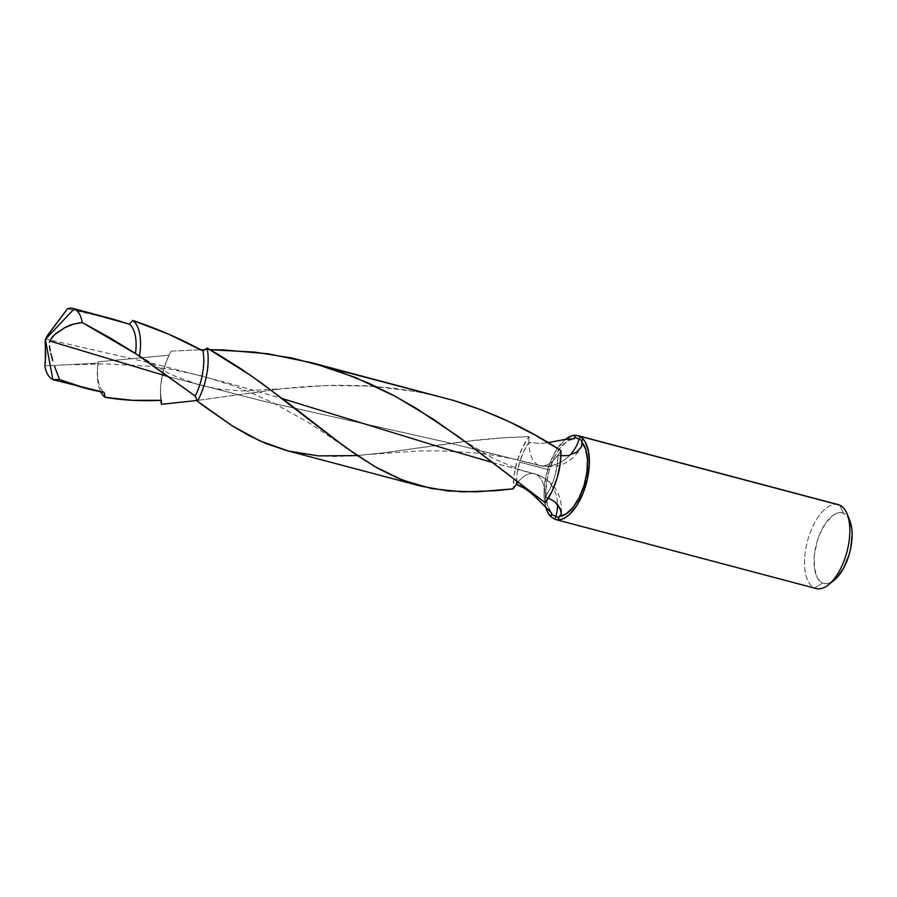 <?xml version="1.0" encoding="UTF-8"?>
<svg xmlns="http://www.w3.org/2000/svg" width="897" height="897" viewBox="0 0 897 897"><rect width="100%" height="100%" fill="white"/><g stroke="black" fill="none" stroke-linecap="round" stroke-linejoin="round"><path stroke-width="0.67" stroke-dasharray="4.49 3.36" d="M517.771 482.362A40.914 19.285 104.8 0 1 534.388 473.773A40.914 19.285 104.8 0 1 535.744 474.244A35.633 31.35 -66.4 0 1 540.05 475.769A35.633 31.35 -66.4 0 1 557.53 504.462A35.633 31.35 113.6 0 0 540.039 475.769A35.633 31.35 113.6 0 0 535.744 474.244A40.914 19.285 104.8 0 1 545.32 497.028L548.392 498.037L545.32 497.028A40.914 19.285 104.8 0 1 545.174 502.78A40.914 19.285 -75.2 0 0 545.32 497.028L550.478 487.934L554.514 477.316L557.093 466.048L557.979 455.093A40.914 19.285 104.8 0 1 539.848 465.655A40.914 19.285 104.8 0 1 538.48 465.184A35.633 31.35 113.6 0 0 569.83 455.239A35.633 31.35 -66.4 0 1 538.48 465.184A40.914 19.285 104.8 0 1 528.905 442.4L540.543 443.432L548.101 442.613L540.543 443.432L528.905 442.4A40.914 19.285 104.8 0 1 529.051 436.648L507.063 437.489L464.254 441.47L385.755 452.57L357.32 455.575M539.983 465.689A40.914 19.285 104.8 0 0 557.979 455.093A40.914 19.285 -75.2 0 0 560.939 450.574A40.914 19.285 104.8 0 1 557.979 455.093L560.928 455.687L557.979 455.093A39.928 18.815 104.8 0 1 545.32 497.028A40.914 19.285 104.8 0 0 535.744 474.244L528.322 472.282L535.744 474.244M538.48 465.184L445.338 441.974L261.689 400.78L168.501 376.684L261.689 400.78L445.338 441.974L538.48 465.184A40.914 19.285 104.8 0 1 528.905 442.4L523.747 451.494L519.711 462.112L549.312 469.961A39.928 18.815 -75.2 0 0 551.756 513.219L547.764 506.02L545.937 495.581L546.464 483.079L549.312 469.961L554.133 457.705L560.39 447.704L567.364 441.111L574.271 438.667A39.928 18.815 -75.2 0 0 549.312 469.961L519.711 462.112L517.132 473.381L516.246 484.335A39.928 18.815 104.8 0 1 519.711 462.112A39.928 18.815 104.8 0 1 528.905 442.4A40.914 19.285 -75.2 0 1 529.051 436.648A45.657 21.517 -75.2 0 0 513.286 488.854L514.071 475.219L517.21 461.024L522.379 447.715L529.051 436.648L502.511 437.792L476.385 440.068L380.99 453.187L351.893 455.945L334.424 456.472L317.661 455.822L301.482 453.804L288.072 450.933M209.999 349.707L204.841 349.718L209.999 349.707M44.85 365.864L98.087 363.173A36.979 17.424 -75.2 0 0 104.13 392.426A36.979 17.424 104.8 0 1 97.616 367.703A36.979 17.424 104.8 0 1 98.087 363.173L98.401 361.805A41.352 19.487 -75.2 0 0 97.504 369.385A41.352 19.487 -75.2 0 0 100.733 391.798A41.352 19.487 104.8 0 1 98.401 361.805L169.107 355.178A41.352 19.487 -75.2 0 0 161.359 400.32A41.352 19.487 104.8 0 1 160.731 386.147A41.352 19.487 104.8 0 1 168.748 355.896A41.352 19.487 104.8 0 1 169.107 355.178L171.136 351.142A45.657 21.517 -75.2 0 0 169.477 354.405A45.657 21.517 -75.2 0 0 160.619 387.807A45.657 21.517 -75.2 0 0 160.843 400.342A45.657 21.517 104.8 0 1 171.136 351.142L200.771 349.763L171.136 351.142L169.107 355.178L98.401 361.805L98.087 363.173L44.85 365.864L45.433 362.119M45.343 340.232L45.635 338.988L154.777 363.969L229.184 383.344L282.387 398.616L229.184 383.344L154.777 363.969L45.635 338.988L45.198 341.477M492.397 462.471L528.322 472.282L492.397 462.471M545.881 507.758A43.404 20.452 104.8 0 1 565.469 439.362L556.454 449.879L550.22 462.314L547.798 469.299L545.925 476.531L544.075 490.883L544.154 497.566L545.881 507.758M838.291 504.641A43.404 20.452 -75.2 0 0 807.816 539.837A43.404 20.452 -75.2 0 0 814.655 588.051L554.862 519.195L814.655 588.051A43.404 20.452 104.8 0 1 808.253 538.335A43.404 20.452 104.8 0 1 839.693 505.134L843.606 513.331A36.452 17.178 -75.2 0 0 817.201 541.227A36.452 17.178 -75.2 0 0 822.583 582.994L814.655 588.051L822.583 582.994L819.679 580.964L817.302 577.679L814.42 567.879L814.386 555.086L817.201 541.227L819.566 534.567L825.722 523.041L833.01 515.349L836.733 513.331L840.31 512.647L843.606 513.331L846.51 515.36L849.818 520.619M46.095 337.81L45.635 338.988M443.757 397.741L419.527 392.224L395.117 388.356L365.707 385.766L336.263 385.217L307.413 386.45L283.811 388.524L197.161 400.466L281.658 388.76L327.338 385.441L371.829 386.125L416.488 391.653L435.191 395.588M105.106 316.966L67.466 308.781L113.885 319.388M834.019 580.348L829.467 582.994L825.879 583.678L822.583 582.994A36.452 17.178 -75.2 0 0 834.075 580.303M849.863 520.731A36.452 17.178 -75.2 0 0 843.606 513.331L839.693 505.134M814.655 588.051A43.404 20.452 -75.2 0 0 816.057 588.544M516.246 484.346A40.914 19.285 104.8 0 1 533.513 473.594M534.421 473.784L539.725 475.634C555.467 483.561 562.654 496.31 561.264 513.869M539.803 465.644C558.125 469.299 572.006 463.054 581.413 446.93M371.874 454.241L419.673 450.911L441.077 450.832L474.894 452.929C491.197 454.42 509.821 457.818 530.744 463.121L539.579 465.588M138.598 355.324L165.508 371.616L173.558 375.596L200.468 385.396L220.236 389.298L243.109 390.913L281.658 388.76M456.035 434.888L466.9 442.535L493.35 458.513L520.26 469.916L534.096 473.694M74.956 364.72L105.027 363.846L148.442 366.178L173.244 369.71L202.901 376.235L232.615 385.497L247.303 391.137L273.35 402.921L309.499 423.081L345.603 447.368M160.731 386.147L160.619 387.807M168.748 355.896L169.477 354.405M97.616 367.703L97.504 369.385"/><path stroke-width="1.35" d="M561.264 513.869L561.051 510.954L557.654 504.596L554.447 501.49L548.392 498.037L554.447 501.49L559.84 507.848L561.298 513.589L558.82 517.771A40.914 2.613 16.8 0 0 555.848 516.336A35.633 31.35 113.6 0 0 557.53 504.462A35.633 31.35 -66.4 0 1 555.848 516.336A40.914 2.613 16.8 0 0 551.307 514.497L551.756 513.219L536.07 497.487L526.674 489.37L516.246 484.335A40.914 19.285 104.8 0 1 517.771 482.362M555.725 519.531L554.862 519.195A35.633 31.35 113.6 0 0 555.848 516.336A40.914 2.613 -163.2 0 1 558.82 517.771L558.024 519.834A43.404 20.452 104.8 0 0 585.629 485.815A43.404 20.452 104.8 0 0 582.602 438.431L579.899 436.278L582.602 438.431L581.66 441.896L585.651 449.094L587.49 459.544L586.952 472.035L584.115 485.154L579.294 497.409L573.037 507.41L566.063 514.003L559.156 516.448L558.024 519.834L561.746 519.24L565.626 517.412L569.528 514.407L576.962 505.235L583.196 492.812L587.49 478.583L589.34 464.242L588.533 451.46L585.147 441.761L582.602 438.431L582.108 440.629A40.914 2.613 16.8 0 0 579.137 439.194A35.633 31.35 113.6 0 0 579.899 436.278L839.693 505.134L579.899 436.278L575.392 435.28L574.607 437.344L575.392 435.28L571.669 435.875L565.469 439.362A43.404 20.452 104.8 0 1 575.392 435.28L579.899 436.278A35.633 31.35 -66.4 0 1 579.137 439.194A40.914 2.613 16.8 0 0 574.607 437.344L574.271 438.667L564.549 439.508L548.101 442.613L564.549 439.508L574.271 438.667L574.607 437.344A40.914 2.613 -163.2 0 1 579.137 439.194A35.633 31.35 -66.4 0 1 569.83 455.239A35.633 31.35 113.6 0 0 579.137 439.194A40.914 2.613 -163.2 0 1 582.108 440.629L581.413 446.93M581.435 446.897L576.659 452.155L568.328 455.564L560.928 455.687L568.328 455.564L576.659 452.155L581.435 446.897L582.153 444.239L581.66 441.896A39.928 18.815 -75.2 0 1 584.115 485.154A39.928 18.815 -75.2 0 1 559.156 516.448L560.636 515.506L561.298 513.589M357.32 455.575L318.413 455.878L288.307 451L259.659 440.808L231.516 425.369L202.89 405.388L197.463 401.262L195.254 396.115L138.811 355.47M578.408 435.763L838.291 504.641A43.404 20.452 -75.2 0 1 839.693 505.134A43.404 20.452 -75.2 0 1 846.533 553.348A43.404 20.452 -75.2 0 1 816.057 588.544L556.174 519.666L558.024 519.834L554.862 519.195L550.814 516.683L551.756 513.219L531.529 493.204L521.538 486.331L516.246 484.335A40.914 19.285 -75.2 0 0 513.286 488.854L476.778 491.836L447.883 490.973L420.917 486.152L399.019 478.684L377.615 468.178L356.266 454.869L330.018 435.751L262.563 383.86L241.237 368.992L218.666 354.764L207.129 348.081L203.002 350.962L168.737 334.222L132.767 320.476A41.352 19.487 104.8 0 1 139.495 355.963L82.232 322.539L73.464 324.109L64.64 327.764L56.242 333.28L52.474 336.711L49.705 340.995L168.501 376.684L49.705 340.995L54.313 334.917L64.64 327.764C68.721 325.196 74.586 323.458 82.232 322.539L109.434 337.53L135.503 353.463A36.979 17.424 -75.2 0 0 129.46 324.198L74.204 308.871A36.979 17.424 -75.2 0 0 67.466 308.781L48.09 334.592L45.635 338.988M545.174 502.78L468.436 444.037L433.475 419.28L395.644 396.519L355.111 377.357L312.358 362.915L268.147 353.799L223.443 349.92L209.999 349.707L254.67 352.106L291.917 358.004L453.344 400.398L319.377 364.9L336.487 370.36L369.575 383.568L393.514 395.375L416.41 408.438L459.23 437.209L545.174 502.78A45.657 21.517 -75.2 0 0 560.939 450.574L535.789 435.437L509.249 421.736L481.767 409.985L453.344 400.398C492.072 412.16 527.941 428.889 560.939 450.574L560.154 464.209L557.015 478.404L551.846 491.713L545.174 502.78M204.841 349.718L200.771 349.763L204.841 349.718M45.355 362.848L45.343 340.232M282.387 398.616L446.751 449.184L492.397 462.471L446.751 449.184L282.387 398.616M550.814 516.683A43.404 20.452 104.8 0 1 545.881 507.758L548.28 513.364L550.814 516.683L551.307 514.497A40.914 2.613 -163.2 0 1 555.848 516.336A35.633 31.35 -66.4 0 1 554.862 519.195L550.814 516.683M44.85 365.864A36.979 17.424 -75.2 0 0 52.878 379.521L45.343 339.38L74.204 308.871A36.979 17.424 104.8 0 1 82.232 322.539C80.932 315.318 78.252 310.766 74.204 308.871L113.885 319.388L73.016 308.456A36.979 17.424 104.8 0 1 74.204 308.871L45.343 339.38L52.878 379.521A36.979 17.424 104.8 0 1 44.85 365.864L45.691 356.199L45.198 341.477L46.173 337.653M310.34 362.377L435.191 395.588M87.132 388.704L59.617 379.61C74.07 385.43 88.904 389.702 104.13 392.426L105.128 397.293C122.732 400.297 141.479 401.307 161.359 400.32L161.482 404.323L197.161 400.466L161.482 404.323A45.657 21.517 104.8 0 1 160.843 400.342A45.657 21.517 -75.2 0 0 161.482 404.323L161.359 400.32L132.442 400.32L105.128 397.293A41.352 19.487 104.8 0 1 100.733 391.798A41.352 19.487 -75.2 0 0 105.128 397.293L104.13 392.426L54.067 379.936A36.979 17.424 104.8 0 1 52.878 379.521L59.617 379.61A36.979 17.424 104.8 0 1 54.067 379.936M139.495 355.963A41.352 19.487 -75.2 0 0 132.767 320.476L129.46 324.198A36.979 17.424 104.8 0 1 135.503 353.463L195.254 396.115A41.352 19.487 -75.2 0 0 203.002 350.962A41.352 19.487 104.8 0 1 195.254 396.115L197.463 401.262A45.657 21.517 -75.2 0 0 207.129 348.081A45.657 21.517 104.8 0 1 197.463 401.262L232.188 425.795L249.254 435.684L266.263 443.667L287.006 450.664L420.917 486.152M46.689 336.678L67.466 308.781A36.979 17.424 104.8 0 1 73.016 308.456M49.425 342.228L49.705 340.995L49.425 342.228M49.447 345.973L50.277 350.906L49.447 345.973M50.826 353.362L52.755 360.65L50.826 353.362M54.549 366.413L59.617 379.61L54.549 366.413M849.818 520.619L851.769 528.434L852.15 534.578L850.737 548.168L848.988 555.097L843.752 567.902L836.901 577.69L833.178 580.976M839.693 505.134A43.404 20.452 104.8 0 1 847.138 513.936A43.404 20.452 104.8 0 1 828.346 584.855A43.404 20.452 104.8 0 1 814.655 588.051M828.346 584.855L834.075 580.303A36.452 17.178 -75.2 0 0 849.863 520.731L847.138 513.936M113.885 319.388L129.46 324.198L132.767 320.476C157.244 328.616 180.656 338.786 203.002 350.962L207.129 348.081L251.182 375.765L285.224 400.802L346.186 447.794L374.542 466.418L402.742 480.198L431.771 488.63L462.516 491.881L495.671 490.704L513.286 488.854A40.914 19.285 104.8 0 1 516.246 484.346"/></g></svg>
